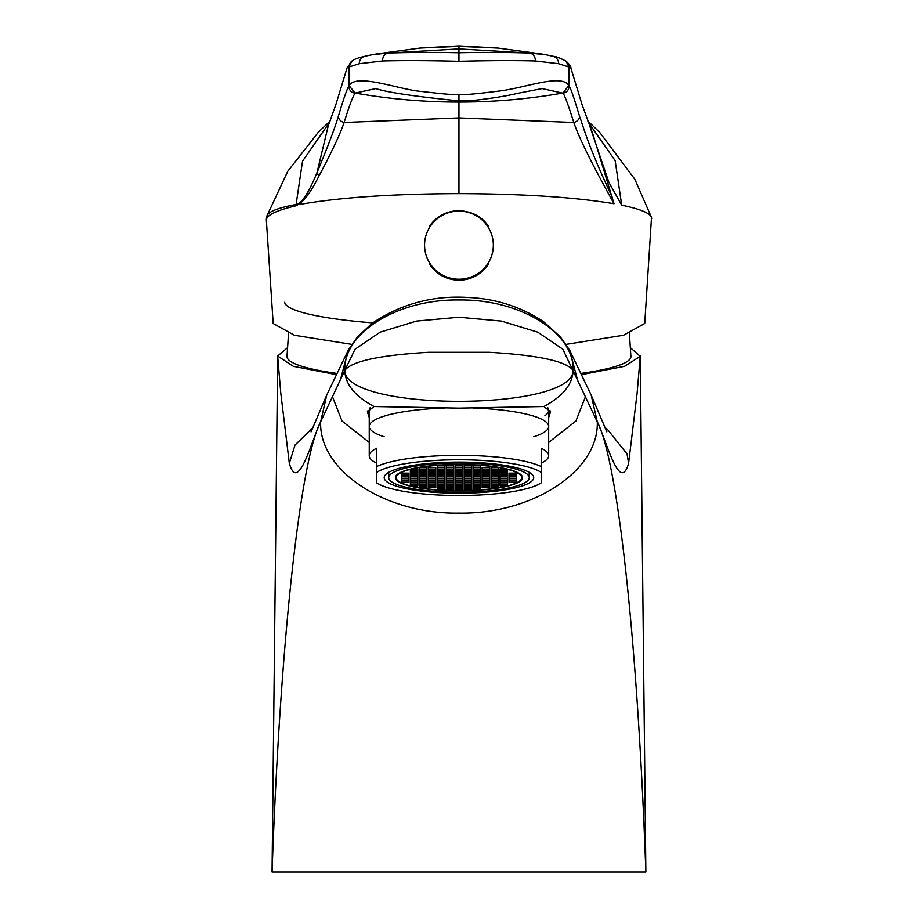 <?xml version="1.0" encoding="UTF-8"?>
<svg xmlns="http://www.w3.org/2000/svg" width="918" height="918" viewBox="0 0 918 918"><rect width="100%" height="100%" fill="white"/><g stroke="black" fill="none" stroke-linecap="round" stroke-linejoin="round"><path stroke-width="1.38" d="M581.783 374.601L624.55 366.316L640.248 356.356L637.126 393.145L628.6 463.269L627.051 453.94L607.257 429.131L604.698 427.363M313.21 427.363L294.988 445.092L289.319 463.269C298.132 494.24 311.409 440.801 320.646 421.821C300.519 459.677 280.38 637.184 272.049 872.1L277.661 356.046L293.358 366.316L336.126 374.601M640.248 356.356L630.7 347.968M277.672 356.356L280.782 393.145L289.319 463.269M287.208 347.968L277.661 356.012L272.049 872.1L645.87 872.1C637.528 637.184 617.401 459.677 597.274 421.821L562.86 349.23L537.764 332.167L501.4 321.082L458.954 317.238L416.52 321.082L380.155 332.167L355.048 349.23L344.801 370.379C345.157 384.137 354.91 396.197 374.051 406.536L458.954 408.131L543.869 406.536L550.548 411.803L548.677 417.541M640.259 356.012L645.87 872.1L640.259 356.046M628.6 463.269C619.776 494.24 606.511 440.801 597.274 421.821C599.167 470.59 532.865 514.332 458.954 513.082C385.044 514.332 318.753 470.59 320.646 421.821L344.801 370.379C344.319 411.643 573.589 411.643 573.107 370.379C574.668 332.752 519.955 299.004 458.954 299.968C397.953 299.004 343.24 332.752 344.801 370.379C351.697 361.21 379.662 355.186 428.672 352.294L489.248 352.294C538.258 355.186 566.211 361.21 573.107 370.379C572.752 384.137 563.009 396.197 543.869 406.536M577.376 379.467L569.699 350.263L560.428 336.917L543.525 321.656C520.942 306.807 496.018 298.752 468.742 297.512C433.342 295.16 401.12 303.778 372.077 323.343L357.458 336.94L348.22 350.263L340.532 379.467M585.443 396.645L575.942 420.995L548.677 442.43M369.243 442.43L341.966 420.995L332.465 396.645M369.243 417.541L367.372 411.803L374.051 406.536M550.49 411.023A91.582 19.037 0 0 1 548.677 414.19M369.243 414.19A91.582 19.037 0 0 1 367.429 411.023M544.936 415.693A89.712 18.658 180 0 0 547.644 407.546A89.712 18.658 0 0 1 548.677 410.357A89.712 18.658 0 0 1 544.936 415.693M541.195 463.154A89.712 18.658 180 0 0 548.677 455.695A89.712 18.658 180 0 0 541.195 448.248L541.195 482.857A85.982 17.878 180 0 1 458.954 495.513A85.982 17.878 180 0 1 376.713 482.857L376.713 466.528A89.712 18.658 0 0 1 458.954 455.328A89.712 18.658 0 0 1 541.195 466.528L541.195 472.426A85.982 17.878 180 0 0 458.954 459.769A85.982 17.878 180 0 0 376.713 472.426L376.713 448.248A89.712 18.658 180 0 0 369.243 455.695L369.243 410.357A89.712 18.658 0 0 1 370.275 407.546M629.404 333.544L630.907 356.574A171.953 23.937 180 0 1 581.232 373.396M288.516 333.544L287.001 356.574A171.953 23.937 0 0 0 336.688 373.396M565.201 60.531C569.355 64.065 571.226 66.486 570.801 67.771L582.069 104.652L592.81 133.89L614.039 203.739C574.737 197.209 523.042 193.836 458.954 193.641C394.304 193.847 342.345 197.267 303.055 203.888L298.763 204.266L296.216 205.735C276.743 210.279 266.782 215.019 266.346 219.93L273.174 323.492L294.391 335.254L351.812 344.376M566.108 344.376L623.529 335.254L644.734 323.492L651.505 217.463L634.854 179.285L599.649 132.33L587.864 121.004M284.649 302.286A174.351 24.27 -0 0 0 372.719 322.872M488.261 262.973L488.25 264.361C481.17 274.551 471.404 279.852 458.954 280.265C446.343 279.749 436.578 274.448 429.658 264.361L429.647 262.973M429.406 227.733L429.394 226.333C436.475 216.246 446.332 211.014 458.954 210.67C472.242 211.438 482.099 216.659 488.514 226.333L488.502 227.733M429.658 264.361A35.136 34.792 180 0 0 488.25 264.361M651.677 218.495C651.459 213.687 641.464 209.247 621.704 205.184L608.875 182.303L589.826 126.248M614.039 203.739C583.779 149.267 576.952 131.584 573.807 122.484C567.829 103.596 564.157 93.831 562.814 93.166C566.601 92.684 568.712 90.343 569.16 86.177C570.537 87.68 574.048 97.882 579.694 116.781C583.412 126.214 586.258 141.82 612.352 197.496M458.954 193.641L458.954 100.865L476.132 100.119C493.15 98.157 506.966 95.908 517.568 93.361L542.148 88.587L562.814 93.166M570.801 67.771L568.862 67.014L569.16 86.177M566.188 61.231L568.862 67.014L558.614 63.709A7.482 7.378 -76.2 0 0 553.003 56.285L545.395 54.644L529.571 53.083C496.558 51.844 459.952 52.739 458.954 52.774C457.095 52.739 422.555 51.833 388.348 53.083A7.482 6.655 -92.7 0 0 382.576 60.978L359.305 63.709L349.058 67.014L349.058 85.661L355.197 93.074L375.772 88.587C387.373 92.408 415.108 96.493 458.954 100.865L458.954 94.416C461.249 95.231 474.227 94.164 497.9 91.203C524.063 88.438 561.736 73.061 568.862 85.661L562.723 93.074C528.389 99.064 493.804 102.059 458.954 102.059C424.105 102.059 389.519 99.064 355.197 93.074L355.094 93.166C352.787 96.528 349.127 106.304 344.112 122.484C340.153 134.189 331.811 151.94 319.108 175.705A7.482 5.393 -156.4 0 1 316.985 172.676C310.514 188.546 304.592 198.747 299.245 203.257L298.763 204.266C304.696 200.514 311.477 190.99 319.108 175.705M458.954 94.416C457.003 95.174 444.587 94.198 421.695 91.467C400.753 90.205 356.517 72.568 349.058 85.661L348.748 86.166C346.465 90.469 342.953 100.682 338.226 116.781C334.714 128.531 327.623 147.155 316.985 172.676L328.242 125.823L335.827 104.709L347.119 67.771L352.719 60.519M348.748 86.166C349.196 90.343 351.307 92.672 355.094 93.166M351.72 61.231L349.058 67.014L347.119 67.771M299.245 203.257L296.101 204.496C276.697 208.042 266.909 212.207 266.736 217.004M329.551 122.346L302.527 161.178L296.101 204.496A7.482 6.254 -103.9 0 0 296.216 205.735M330.055 121.004L318.305 132.284L287.827 171.184L266.886 215.994M621.704 205.184L615.163 160.65L588.358 122.346M558.614 63.709L535.309 60.978C501.48 60.014 459.803 61.334 458.954 61.288C457.164 61.322 417.656 60.026 382.634 60.978M458.954 46.6L458.954 61.288M359.305 63.709A7.482 7.378 -105.1 0 1 364.905 56.285L372.513 54.644L388.348 53.083L458.954 48.929L529.571 53.083A7.482 6.655 -86.9 0 1 535.32 60.978M376.885 53.91L419.962 48.092L458.954 46.405L497.946 48.092L541.035 53.91M458.954 211.094A34.391 34.058 0 0 1 493.345 245.152A34.391 34.058 0 0 1 458.954 279.21A34.391 34.058 180 0 1 424.564 245.152A34.391 34.058 180 0 1 458.954 211.094M369.243 455.695A89.712 18.658 180 0 0 376.713 463.154M458.954 493.184A74.76 15.549 0 0 1 384.194 477.635A74.76 15.549 0 0 1 458.954 462.098A74.76 15.549 180 0 1 533.725 477.635A74.76 15.549 180 0 1 458.954 493.184M533.725 436.761A89.712 18.658 180 0 0 473.459 408.04M444.461 408.04A89.712 18.658 180 0 0 384.194 436.761M458.954 492.255A70.273 14.608 0 0 1 388.681 477.635A70.273 14.608 0 0 1 458.954 463.028A70.273 14.608 180 0 1 529.238 477.635A70.273 14.608 180 0 1 458.954 492.255M458.954 490.855A63.549 13.208 0 0 1 395.406 477.635A63.549 13.208 0 0 1 458.954 464.428A63.549 13.208 180 0 1 522.503 477.635A63.549 13.208 180 0 1 458.954 490.855M491.107 487.745L498.577 487.745L498.577 486.184L491.107 486.184L491.107 487.745L491.107 486.184M458.954 490.694A62.803 13.059 180 0 0 521.757 477.635A62.803 13.059 180 0 0 458.954 464.577A62.803 13.059 180 0 0 396.151 477.635A62.803 13.059 180 0 0 458.954 490.694M462.695 476.867L455.225 476.867L455.225 478.416L462.695 478.416L462.695 476.867L462.695 478.416M455.225 478.726L455.225 480.286L462.695 480.286L462.695 478.726L455.225 478.726L455.225 480.286M471.668 478.726L464.187 478.726L464.187 480.286L471.668 480.286L471.668 478.726L471.668 480.286M471.668 476.867L464.187 476.867L464.187 478.416L471.668 478.416L471.668 476.867L471.668 478.416M471.668 474.996L464.187 474.996L464.187 476.557L471.668 476.557L471.668 474.996L471.668 476.557M462.695 474.996L455.225 474.996L455.225 476.557L462.695 476.557L462.695 474.996L462.695 476.557M453.721 474.996L446.251 474.996L446.251 476.557L453.721 476.557L453.721 474.996L453.721 476.557M446.251 476.867L446.251 478.416L453.721 478.416L453.721 476.867L446.251 476.867L446.251 478.416M446.251 478.726L446.251 480.286L453.721 480.286L453.721 478.726L446.251 478.726L446.251 480.286M446.251 480.596L446.251 482.145L453.721 482.145L453.721 480.596L446.251 480.596L446.251 482.145M455.225 482.145L462.695 482.145L462.695 480.596L455.225 480.596L455.225 482.145L455.225 480.596M464.187 482.145L471.668 482.145L471.668 480.596L464.187 480.596L464.187 482.145L464.187 480.596M480.642 480.596L473.16 480.596L473.16 482.145L480.642 482.145L480.642 480.596L480.642 482.145M480.642 478.726L473.16 478.726L473.16 480.286L480.642 480.286L480.642 478.726L480.642 480.286M480.642 476.867L473.16 476.867L473.16 478.416L480.642 478.416L480.642 476.867L480.642 478.416M480.642 474.996L473.16 474.996L473.16 476.557L480.642 476.557L480.642 474.996L480.642 476.557M480.642 473.137L473.16 473.137L473.16 474.686L480.642 474.686L480.642 473.137L480.642 474.686M471.668 473.137L464.187 473.137L464.187 474.686L471.668 474.686L471.668 473.137L471.668 474.686M462.695 473.137L455.225 473.137L455.225 474.686L462.695 474.686L462.695 473.137L462.695 474.686M453.721 473.137L446.251 473.137L446.251 474.686L453.721 474.686L453.721 473.137L453.721 474.686M444.748 473.137L437.278 473.137L437.278 474.686L444.748 474.686L444.748 473.137L444.748 474.686M437.278 474.996L437.278 476.557L444.748 476.557L444.748 474.996L437.278 474.996L437.278 476.557M437.278 476.867L437.278 478.416L444.748 478.416L444.748 476.867L437.278 476.867L437.278 478.416M437.278 478.726L437.278 480.286L444.748 480.286L444.748 478.726L437.278 478.726L437.278 480.286M437.278 480.596L437.278 482.145L444.748 482.145L444.748 480.596L437.278 480.596L437.278 482.145M437.278 482.455L437.278 484.015L444.748 484.015L444.748 482.455L437.278 482.455L437.278 484.015M446.251 484.015L453.721 484.015L453.721 482.455L446.251 482.455L446.251 484.015L446.251 482.455M455.225 484.015L462.695 484.015L462.695 482.455L455.225 482.455L455.225 484.015L455.225 482.455M464.187 484.015L471.668 484.015L471.668 482.455L464.187 482.455L464.187 484.015L464.187 482.455M473.16 484.015L480.642 484.015L480.642 482.455L473.16 482.455L473.16 484.015L473.16 482.455M489.615 482.455L482.134 482.455L482.134 484.015L489.615 484.015L489.615 482.455L489.615 484.015M489.615 480.596L482.134 480.596L482.134 482.145L489.615 482.145L489.615 480.596L489.615 482.145M489.615 478.726L482.134 478.726L482.134 480.286L489.615 480.286L489.615 478.726L489.615 480.286M489.615 476.867L482.134 476.867L482.134 478.416L489.615 478.416L489.615 476.867L489.615 478.416M489.615 474.996L482.134 474.996L482.134 476.557L489.615 476.557L489.615 474.996L489.615 476.557M489.615 473.137L482.134 473.137L482.134 474.686L489.615 474.686L489.615 473.137L489.615 474.686M489.615 471.267L482.134 471.267L482.134 472.816L489.615 472.816L489.615 471.267L489.615 472.816M480.642 471.267L473.16 471.267L473.16 472.816L480.642 472.816L480.642 471.267L480.642 472.816M471.668 471.267L464.187 471.267L464.187 472.816L471.668 472.816L471.668 471.267L471.668 472.816M462.695 471.267L455.225 471.267L455.225 472.816L462.695 472.816L462.695 471.267L462.695 472.816M453.721 471.267L446.251 471.267L446.251 472.816L453.721 472.816L453.721 471.267L453.721 472.816M444.748 471.267L437.278 471.267L437.278 472.816L444.748 472.816L444.748 471.267L444.748 472.816M435.786 471.267L428.304 471.267L428.304 472.816L435.786 472.816L435.786 471.267L435.786 472.816M428.304 473.137L428.304 474.686L435.786 474.686L435.786 473.137L428.304 473.137L428.304 474.686M428.304 474.996L428.304 476.557L435.786 476.557L435.786 474.996L428.304 474.996L428.304 476.557M428.304 476.867L428.304 478.416L435.786 478.416L435.786 476.867L428.304 476.867L428.304 478.416M428.304 478.726L428.304 480.286L435.786 480.286L435.786 478.726L428.304 478.726L428.304 480.286M428.304 480.596L428.304 482.145L435.786 482.145L435.786 480.596L428.304 480.596L428.304 482.145M428.304 482.455L428.304 484.015L435.786 484.015L435.786 482.455L428.304 482.455L428.304 484.015M428.304 484.325L428.304 485.874L435.786 485.874L435.786 484.325L428.304 484.325L428.304 485.874M437.278 485.874L444.748 485.874L444.748 484.325L437.278 484.325L437.278 485.874L437.278 484.325M446.251 485.874L453.721 485.874L453.721 484.325L446.251 484.325L446.251 485.874L446.251 484.325M455.225 485.874L462.695 485.874L462.695 484.325L455.225 484.325L455.225 485.874L455.225 484.325M464.187 485.874L471.668 485.874L471.668 484.325L464.187 484.325L464.187 485.874L464.187 484.325M473.16 485.874L480.642 485.874L480.642 484.325L473.16 484.325L473.16 485.874L473.16 484.325M482.134 485.874L489.615 485.874L489.615 484.325L482.134 484.325L482.134 485.874L482.134 484.325M498.577 484.325L491.107 484.325L491.107 485.874L498.577 485.874L498.577 484.325L498.577 485.874M498.577 482.455L491.107 482.455L491.107 484.015L498.577 484.015L498.577 482.455L498.577 484.015M498.577 480.596L491.107 480.596L491.107 482.145L498.577 482.145L498.577 480.596L498.577 482.145M498.577 478.726L491.107 478.726L491.107 480.286L498.577 480.286L498.577 478.726L498.577 480.286M498.577 476.867L491.107 476.867L491.107 478.416L498.577 478.416L498.577 476.867L498.577 478.416M498.577 474.996L491.107 474.996L491.107 476.557L498.577 476.557L498.577 474.996L498.577 476.557M498.577 473.137L491.107 473.137L491.107 474.686L498.577 474.686L498.577 473.137L498.577 474.686M498.577 471.267L491.107 471.267L491.107 472.816L498.577 472.816L498.577 471.267L498.577 472.816M498.577 469.396L491.107 469.396L491.107 470.957L498.577 470.957L498.577 469.396L498.577 470.957M489.615 469.396L482.134 469.396L482.134 470.957L489.615 470.957L489.615 469.396L489.615 470.957M480.642 469.396L473.16 469.396L473.16 470.957L480.642 470.957L480.642 469.396L480.642 470.957M471.668 469.396L464.187 469.396L464.187 470.957L471.668 470.957L471.668 469.396L471.668 470.957M462.695 469.396L455.225 469.396L455.225 470.957L462.695 470.957L462.695 469.396L462.695 470.957M453.721 469.396L446.251 469.396L446.251 470.957L453.721 470.957L453.721 469.396L453.721 470.957M444.748 469.396L437.278 469.396L437.278 470.957L444.748 470.957L444.748 469.396L444.748 470.957M435.786 469.396L428.304 469.396L428.304 470.957L435.786 470.957L435.786 469.396L435.786 470.957M426.813 469.396L419.331 469.396L419.331 470.957L426.813 470.957L426.813 469.396L426.813 470.957M419.331 471.267L419.331 472.816L426.813 472.816L426.813 471.267L419.331 471.267L419.331 472.816M419.331 473.137L419.331 474.686L426.813 474.686L426.813 473.137L419.331 473.137L419.331 474.686M419.331 474.996L419.331 476.557L426.813 476.557L426.813 474.996L419.331 474.996L419.331 476.557M419.331 476.867L419.331 478.416L426.813 478.416L426.813 476.867L419.331 476.867L419.331 478.416M419.331 478.726L419.331 480.286L426.813 480.286L426.813 478.726L419.331 478.726L419.331 480.286M419.331 480.596L419.331 482.145L426.813 482.145L426.813 480.596L419.331 480.596L419.331 482.145M419.331 482.455L419.331 484.015L426.813 484.015L426.813 482.455L419.331 482.455L419.331 484.015M419.331 484.325L419.331 485.874L426.813 485.874L426.813 484.325L419.331 484.325L419.331 485.874M419.331 486.184L419.331 487.745L426.813 487.745L426.813 486.184L419.331 486.184L419.331 487.745M428.304 487.745L435.786 487.745L435.786 486.184L428.304 486.184L428.304 487.745L428.304 486.184M437.278 487.745L444.748 487.745L444.748 486.184L437.278 486.184L437.278 487.745L437.278 486.184M446.251 487.745L453.721 487.745L453.721 486.184L446.251 486.184L446.251 487.745L446.251 486.184M455.225 487.745L462.695 487.745L462.695 486.184L455.225 486.184L455.225 487.745L455.225 486.184M464.187 487.745L471.668 487.745L471.668 486.184L464.187 486.184L464.187 487.745L464.187 486.184M473.16 487.745L480.642 487.745L480.642 486.184L473.16 486.184L473.16 487.745L473.16 486.184M482.134 487.745L489.615 487.745L489.615 486.184L482.134 486.184L482.134 487.745L482.134 486.184M498.577 487.745L498.577 486.184M507.551 484.325L500.08 484.325L500.08 485.874L507.551 485.874L507.551 484.325L507.551 485.874M507.551 482.455L500.08 482.455L500.08 484.015L507.551 484.015L507.551 482.455L507.551 484.015M507.551 480.596L500.08 480.596L500.08 482.145L507.551 482.145L507.551 480.596L507.551 482.145M507.551 478.726L500.08 478.726L500.08 480.286L507.551 480.286L507.551 478.726L507.551 480.286M507.551 476.867L500.08 476.867L500.08 478.416L507.551 478.416L507.551 476.867L507.551 478.416M507.551 474.996L500.08 474.996L500.08 476.557L507.551 476.557L507.551 474.996L507.551 476.557M507.551 473.137L500.08 473.137L500.08 474.686L507.551 474.686L507.551 473.137L507.551 474.686M507.551 471.267L500.08 471.267L500.08 472.816L507.551 472.816L507.551 471.267L507.551 472.816M507.551 469.396L500.08 469.396L500.08 470.957L507.551 470.957L507.551 469.396L507.551 470.957M498.577 467.537L491.107 467.537L491.107 469.087L498.577 469.087L498.577 467.537L498.577 469.087M489.615 467.537L482.134 467.537L482.134 469.087L489.615 469.087L489.615 467.537L489.615 469.087M480.642 467.537L473.16 467.537L473.16 469.087L480.642 469.087L480.642 467.537L480.642 469.087M471.668 467.537L464.187 467.537L464.187 469.087L471.668 469.087L471.668 467.537L471.668 469.087M462.695 467.537L455.225 467.537L455.225 469.087L462.695 469.087L462.695 467.537L462.695 469.087M453.721 467.537L446.251 467.537L446.251 469.087L453.721 469.087L453.721 467.537L453.721 469.087M444.748 467.537L437.278 467.537L437.278 469.087L444.748 469.087L444.748 467.537L444.748 469.087M435.786 467.537L428.304 467.537L428.304 469.087L435.786 469.087L435.786 467.537L435.786 469.087M426.813 467.537L419.331 467.537L419.331 469.087L426.813 469.087L426.813 467.537L426.813 469.087M410.357 469.396L410.357 470.957L417.839 470.957L417.839 469.396L410.357 469.396L410.357 470.957M410.357 471.267L410.357 472.816L417.839 472.816L417.839 471.267L410.357 471.267L410.357 472.816M410.357 473.137L410.357 474.686L417.839 474.686L417.839 473.137L410.357 473.137L410.357 474.686M410.357 474.996L410.357 476.557L417.839 476.557L417.839 474.996L410.357 474.996L410.357 476.557M410.357 476.867L410.357 478.416L417.839 478.416L417.839 476.867L410.357 476.867L410.357 478.416M410.357 478.726L410.357 480.286L417.839 480.286L417.839 478.726L410.357 478.726L410.357 480.286M410.357 480.596L410.357 482.145L417.839 482.145L417.839 480.596L410.357 480.596L410.357 482.145M410.357 482.455L410.357 484.015L417.839 484.015L417.839 482.455L410.357 482.455L410.357 484.015M410.357 484.325L410.357 485.874L417.839 485.874L417.839 484.325L410.357 484.325L410.357 485.874M437.278 489.604L444.748 489.604L444.748 488.055L437.278 488.055L437.278 489.604L437.278 488.055M446.251 489.604L453.721 489.604L453.721 488.055L446.251 488.055L446.251 489.604L446.251 488.055M455.225 489.604L462.695 489.604L462.695 488.055L455.225 488.055L455.225 489.604L455.225 488.055M464.187 489.604L471.668 489.604L471.668 488.055L464.187 488.055L464.187 489.604L464.187 488.055M473.16 489.604L480.642 489.604L480.642 488.055L473.16 488.055L473.16 489.604L473.16 488.055M516.524 480.596L509.054 480.596L509.054 482.145L516.524 482.145L516.524 480.596L516.524 482.145M516.524 478.726L509.054 478.726L509.054 480.286L516.524 480.286L516.524 478.726L516.524 480.286M516.524 476.867L509.054 476.867L509.054 478.416L516.524 478.416L516.524 476.867L516.524 478.416M516.524 474.996L509.054 474.996L509.054 476.557L516.524 476.557L516.524 474.996L516.524 476.557M516.524 473.137L509.054 473.137L509.054 474.686L516.524 474.686L516.524 473.137L516.524 474.686M480.642 465.667L473.16 465.667L473.16 467.228L480.642 467.228L480.642 465.667L480.642 467.228M471.668 465.667L464.187 465.667L464.187 467.228L471.668 467.228L471.668 465.667L471.668 467.228M462.695 465.667L455.225 465.667L455.225 467.228L462.695 467.228L462.695 465.667L462.695 467.228M453.721 465.667L446.251 465.667L446.251 467.228L453.721 467.228L453.721 465.667L453.721 467.228M444.748 465.667L437.278 465.667L437.278 467.228L444.748 467.228L444.748 465.667L444.748 467.228M401.384 473.137L401.384 474.686L408.866 474.686L408.866 473.137L401.384 473.137L401.384 474.686M401.384 474.996L401.384 476.557L408.866 476.557L408.866 474.996L401.384 474.996L401.384 476.557M401.384 476.867L401.384 478.416L408.866 478.416L408.866 476.867L401.384 476.867L401.384 478.416M401.384 478.726L401.384 480.286L408.866 480.286L408.866 478.726L401.384 478.726L401.384 480.286M401.384 480.596L401.384 482.145L408.866 482.145L408.866 480.596L401.384 480.596L401.384 482.145M455.225 478.416L455.225 476.867M462.695 480.286L462.695 478.726M464.187 480.286L464.187 478.726M464.187 478.416L464.187 476.867M464.187 476.557L464.187 474.996M455.225 476.557L455.225 474.996M446.251 476.557L446.251 474.996M453.721 478.416L453.721 476.867M453.721 480.286L453.721 478.726M453.721 482.145L453.721 480.596M462.695 482.145L462.695 480.596M471.668 482.145L471.668 480.596M473.16 482.145L473.16 480.596M473.16 480.286L473.16 478.726M473.16 478.416L473.16 476.867M473.16 476.557L473.16 474.996M473.16 474.686L473.16 473.137M464.187 474.686L464.187 473.137M455.225 474.686L455.225 473.137M446.251 474.686L446.251 473.137M437.278 474.686L437.278 473.137M444.748 476.557L444.748 474.996M444.748 478.416L444.748 476.867M444.748 480.286L444.748 478.726M444.748 482.145L444.748 480.596M444.748 484.015L444.748 482.455M453.721 484.015L453.721 482.455M462.695 484.015L462.695 482.455M471.668 484.015L471.668 482.455M480.642 484.015L480.642 482.455M482.134 484.015L482.134 482.455M482.134 482.145L482.134 480.596M482.134 480.286L482.134 478.726M482.134 478.416L482.134 476.867M482.134 476.557L482.134 474.996M482.134 474.686L482.134 473.137M482.134 472.816L482.134 471.267M473.16 472.816L473.16 471.267M464.187 472.816L464.187 471.267M455.225 472.816L455.225 471.267M446.251 472.816L446.251 471.267M437.278 472.816L437.278 471.267M428.304 472.816L428.304 471.267M435.786 474.686L435.786 473.137M435.786 476.557L435.786 474.996M435.786 478.416L435.786 476.867M435.786 480.286L435.786 478.726M435.786 482.145L435.786 480.596M435.786 484.015L435.786 482.455M435.786 485.874L435.786 484.325M444.748 485.874L444.748 484.325M453.721 485.874L453.721 484.325M462.695 485.874L462.695 484.325M471.668 485.874L471.668 484.325M480.642 485.874L480.642 484.325M489.615 485.874L489.615 484.325M491.107 485.874L491.107 484.325M491.107 484.015L491.107 482.455M491.107 482.145L491.107 480.596M491.107 480.286L491.107 478.726M491.107 478.416L491.107 476.867M491.107 476.557L491.107 474.996M491.107 474.686L491.107 473.137M491.107 472.816L491.107 471.267M491.107 470.957L491.107 469.396M482.134 470.957L482.134 469.396M473.16 470.957L473.16 469.396M464.187 470.957L464.187 469.396M455.225 470.957L455.225 469.396M446.251 470.957L446.251 469.396M437.278 470.957L437.278 469.396M428.304 470.957L428.304 469.396M419.331 470.957L419.331 469.396M426.813 472.816L426.813 471.267M426.813 474.686L426.813 473.137M426.813 476.557L426.813 474.996M426.813 478.416L426.813 476.867M426.813 480.286L426.813 478.726M426.813 482.145L426.813 480.596M426.813 484.015L426.813 482.455M426.813 485.874L426.813 484.325M426.813 487.745L426.813 486.184M435.786 487.745L435.786 486.184M444.748 487.745L444.748 486.184M453.721 487.745L453.721 486.184M462.695 487.745L462.695 486.184M471.668 487.745L471.668 486.184M480.642 487.745L480.642 486.184M489.615 487.745L489.615 486.184M500.08 485.874L500.08 484.325M500.08 484.015L500.08 482.455M500.08 482.145L500.08 480.596M500.08 480.286L500.08 478.726M500.08 478.416L500.08 476.867M500.08 476.557L500.08 474.996M500.08 474.686L500.08 473.137M500.08 472.816L500.08 471.267M500.08 470.957L500.08 469.396M491.107 469.087L491.107 467.537M482.134 469.087L482.134 467.537M473.16 469.087L473.16 467.537M464.187 469.087L464.187 467.537M455.225 469.087L455.225 467.537M446.251 469.087L446.251 467.537M437.278 469.087L437.278 467.537M428.304 469.087L428.304 467.537M419.331 469.087L419.331 467.537M417.839 470.957L417.839 469.396M417.839 472.816L417.839 471.267M417.839 474.686L417.839 473.137M417.839 476.557L417.839 474.996M417.839 478.416L417.839 476.867M417.839 480.286L417.839 478.726M417.839 482.145L417.839 480.596M417.839 484.015L417.839 482.455M417.839 485.874L417.839 484.325M444.748 489.604L444.748 488.055M453.721 489.604L453.721 488.055M462.695 489.604L462.695 488.055M471.668 489.604L471.668 488.055M480.642 489.604L480.642 488.055M509.054 482.145L509.054 480.596M509.054 480.286L509.054 478.726M509.054 478.416L509.054 476.867M509.054 476.557L509.054 474.996M509.054 474.686L509.054 473.137M473.16 467.228L473.16 465.667M464.187 467.228L464.187 465.667M455.225 467.228L455.225 465.667M446.251 467.228L446.251 465.667M437.278 467.228L437.278 465.667M408.866 474.686L408.866 473.137M408.866 476.557L408.866 474.996M408.866 478.416L408.866 476.867M408.866 480.286L408.866 478.726M408.866 482.145L408.866 480.596M597.274 421.821L591.192 395.096L606.855 431.885M348.22 350.263L326.716 395.096L320.646 421.821M266.346 220.045A7.482 7.401 179.5 0 1 266.323 219.436M579.694 116.781A7.482 6.942 -18.4 0 1 573.807 122.484L458.954 117.906L344.112 122.484A7.482 6.942 -161.6 0 1 338.226 116.781M266.346 219.93A7.482 7.401 -178.7 0 1 266.335 219.241L266.346 220.263M349.104 66.957A7.482 7.47 -128.2 0 1 351.56 61.38M568.804 66.957A7.482 7.47 -48.3 0 0 566.36 61.38M326.716 395.096L311.053 431.885M569.699 350.263L591.192 395.096M328.001 126.466L328.242 125.823M266.92 215.914L266.335 219.241M566.314 61.334C560.129 57.995 555.746 56.331 553.164 56.331M364.744 56.331C357.894 57.845 353.51 59.509 351.605 61.334M497.946 48.092L458.954 45.9L419.962 48.092M539.945 53.726L545.395 54.644M372.524 54.644L377.975 53.726M548.677 410.357L548.677 455.695M388.681 472.334L388.681 477.635M529.238 472.334L529.238 477.635M521.757 475.616L521.757 477.635M396.151 475.616L396.151 477.635"/></g></svg>
